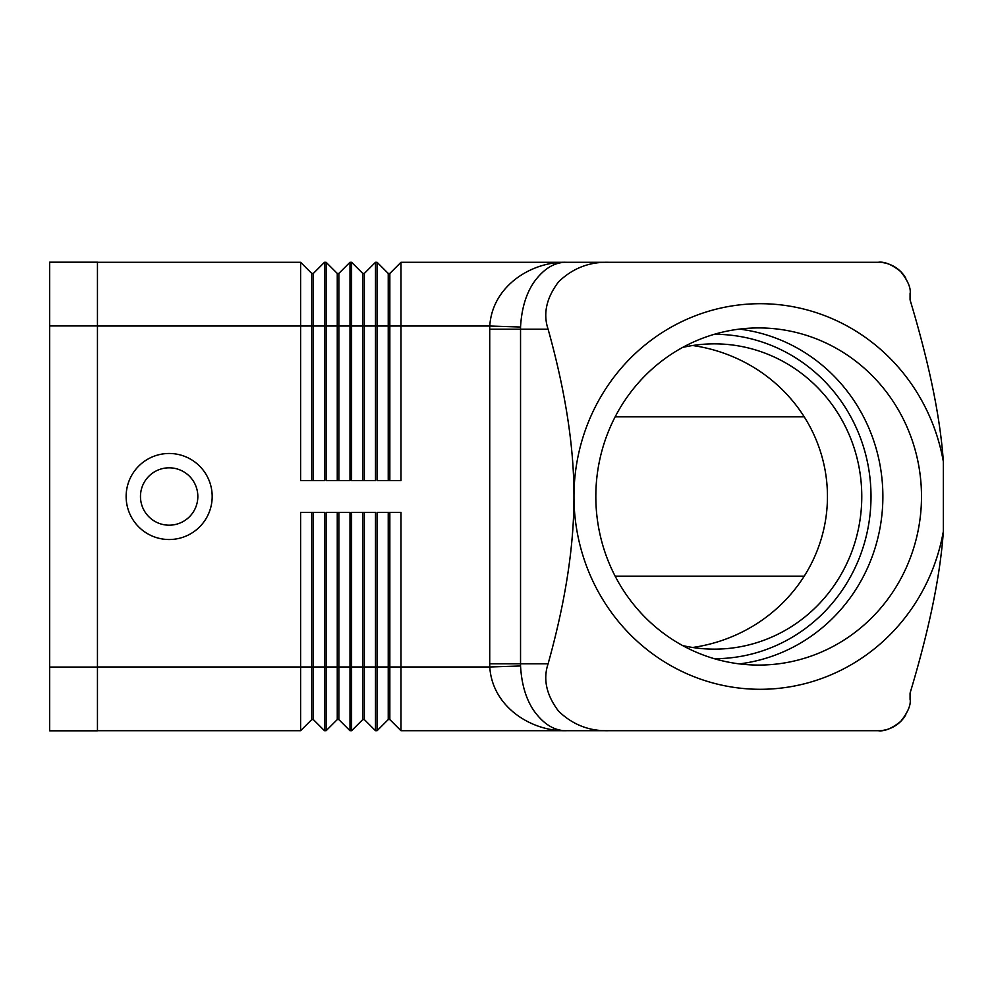 <?xml version="1.0" encoding="UTF-8"?>
<svg xmlns="http://www.w3.org/2000/svg" width="993" height="993" viewBox="0 0 993 993"><rect width="100%" height="100%" fill="white"/><g stroke="black" fill="none" stroke-linecap="round" stroke-linejoin="round"><path stroke-width="1.49" d="M739.351 329.105A168.574 162.84 -90 0 1 882.876 496.5A168.574 162.84 -90 0 1 739.351 663.895M212.179 496.5A43.022 43.022 0 0 1 169.158 539.522A43.022 43.022 0 0 1 126.136 496.5A43.022 43.022 0 0 1 169.158 453.478A43.022 43.022 0 0 1 212.179 496.5M197.83 496.5A28.685 28.685 0 0 1 169.158 525.185A28.685 28.685 0 0 1 140.472 496.5A28.685 28.685 0 0 1 169.158 467.815A28.685 28.685 0 0 1 197.83 496.5M910.072 294.139A31.863 31.863 0 0 0 910.072 293.481A31.863 31.863 0 0 1 910.072 294.139C911.152 288.392 908.036 280.882 900.738 271.61C891.851 264.498 884.329 261.382 878.209 262.276L608.324 262.276C589.11 261.854 572.502 268.383 558.525 281.875C546.386 298.012 542.91 313.776 548.099 329.192C565.464 391.403 574.078 447.173 573.966 496.5A192.803 186.225 90 0 0 743.273 688.497A192.803 186.225 90 0 0 943.35 531.404C940.284 575.667 929.2 629.574 910.072 693.102L910.072 698.861A31.863 31.863 0 0 1 910.072 699.519A31.863 31.863 0 0 0 910.072 698.861C911.152 704.608 908.036 712.118 900.738 721.39A31.863 31.863 0 0 1 890.547 728.241A31.863 31.863 0 0 0 900.738 721.39C891.851 728.502 884.329 731.618 878.209 730.724L566.382 730.724C554.491 730.823 543.754 724.294 534.184 711.125C526.141 699.556 521.598 684.512 520.543 665.968L520.543 327.032L489.772 326.014A102.279 98.791 180 0 0 489.723 329.192L489.723 663.808L548.099 663.808C565.464 601.597 574.078 545.827 573.966 496.5A192.803 186.225 90 0 1 743.273 304.503A192.803 186.225 90 0 1 943.35 461.596C940.284 417.333 929.2 363.426 910.072 299.898L910.072 294.139L910.072 299.898M608.324 262.276L566.382 262.276C554.479 262.177 543.754 268.718 534.184 281.875C526.141 293.444 521.598 308.5 520.543 327.032M548.099 663.808C542.91 679.224 546.386 694.988 558.525 711.125C572.502 724.617 589.11 731.146 608.324 730.724M682.638 347.426A152.649 147.448 -90 0 1 714.327 343.851A152.649 147.448 -90 0 1 861.775 496.5A152.649 147.448 -90 0 1 714.327 649.149A152.649 147.448 -90 0 1 682.638 645.574M692.655 647.486A158.036 152.649 0 0 0 827.454 496.5A158.036 152.649 0 0 0 692.655 345.514M921.492 496.5A168.574 162.84 -90 0 1 758.664 665.074A168.574 162.84 -90 0 1 595.825 496.5A168.574 162.84 -90 0 1 758.664 327.926A168.574 162.84 -90 0 1 921.492 496.5M615.151 416.837L804.231 416.837M804.231 576.163L615.151 576.163M388.238 512.438L388.238 719.577L389.839 719.577L400.986 730.724L566.382 730.724C532.236 731.704 492.329 707.525 489.772 666.986L520.543 665.968M400.986 730.724L400.986 512.438L377.092 512.438L377.092 666.986L389.839 666.986L389.839 719.577L400.986 730.724L878.209 730.724A31.863 31.863 0 0 0 889.517 728.651A31.863 31.863 0 0 1 878.209 730.724M943.35 531.404L943.35 461.596M910.072 693.102L910.072 698.861M566.382 262.276C532.198 261.308 492.329 285.488 489.772 326.014L400.986 326.014L400.986 262.276L566.382 262.276M388.238 480.562L388.238 273.423L377.092 262.276L377.092 480.562L400.986 480.562L400.986 326.014L389.839 326.014L389.839 480.562M362.743 480.562L362.743 273.423L351.596 262.276L351.596 480.562L375.491 480.562L375.491 262.276L377.092 262.276L388.238 273.423L389.839 273.423L389.839 326.014L364.344 326.014L364.344 480.562M337.26 480.562L337.26 273.423L326.101 262.276L326.101 480.562L349.995 480.562L349.995 262.276L338.849 273.423L338.849 480.562M97.451 262.276L300.606 262.276L300.606 480.562L324.512 480.562L324.512 262.276L326.101 262.276L337.26 273.423L338.849 273.423M337.26 512.438L337.26 719.577L326.101 730.724L324.512 730.724L324.512 512.438L300.606 512.438L300.606 730.724L311.765 719.577L300.606 730.724L97.451 730.724M338.849 719.577L349.995 730.724L349.995 512.438L326.101 512.438L326.101 730.724L337.26 719.577L338.849 719.577L338.849 512.438M362.743 512.438L362.743 719.577L364.344 719.577L375.491 730.724L375.491 512.438L351.596 512.438L351.596 730.724L362.743 719.577L351.596 730.724L349.995 730.724M900.738 271.61A31.863 31.863 0 0 0 890.547 264.759A31.863 31.863 0 0 1 905.839 278.263A31.863 31.863 0 0 0 900.738 271.61M878.209 262.276A31.863 31.863 0 0 1 889.517 264.349A31.863 31.863 0 0 0 878.209 262.276L400.986 262.276L389.839 273.423M905.839 714.737A31.863 31.863 0 0 1 900.738 721.39A31.863 31.863 0 0 0 905.839 714.737M489.723 663.808A102.279 98.791 180 0 0 489.772 666.986L389.839 666.986L389.839 512.438M388.238 719.577L377.092 730.724L388.238 719.577M324.512 730.724L313.354 719.577L313.354 666.986L377.092 666.986L377.092 730.724L375.491 730.724L364.344 719.577L364.344 512.438M311.765 512.438L311.765 666.986L313.354 666.986L313.354 512.438M97.451 666.986L311.765 666.986L311.765 719.577L313.354 719.577M349.995 262.276L351.596 262.276L362.743 273.423L364.344 273.423L375.491 262.276L364.344 273.423L364.344 326.014L313.354 326.014L313.354 480.562M324.512 262.276L313.354 273.423L313.354 326.014L311.765 326.014L311.765 273.423L300.606 262.276L311.765 273.423L313.354 273.423M311.765 480.562L311.765 326.014L97.451 326.014M97.451 325.927L97.451 262.189L49.65 262.189L49.65 325.927L97.451 325.927L97.451 730.811L49.65 730.811L49.65 325.927M548.099 329.192L489.723 329.192M714.315 334.293A162.207 156.683 -90 0 1 871.01 496.5A162.207 156.683 -90 0 1 714.315 658.707M49.65 667.073L97.451 667.073"/></g></svg>
